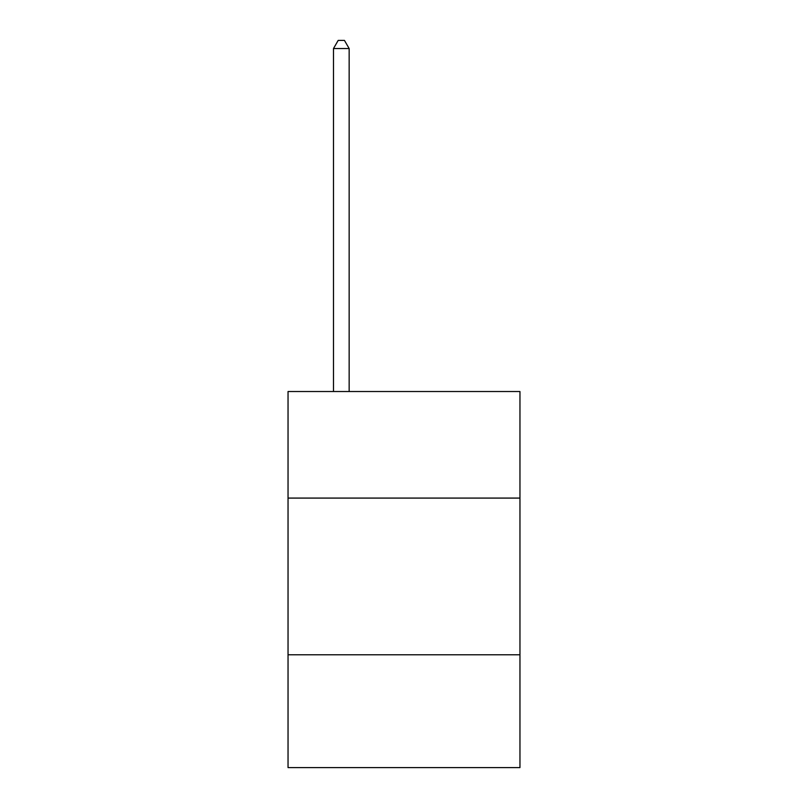 <?xml version="1.0" encoding="UTF-8"?>
<svg xmlns="http://www.w3.org/2000/svg" width="808" height="808" viewBox="0 0 808 808"><rect width="100%" height="100%" fill="white"/><g stroke="black" fill="none" stroke-linecap="round" stroke-linejoin="round"><path stroke-width="1.21" d="M288.042 498.082L519.958 498.082L519.958 391.526L288.042 391.526L288.042 767.6L519.958 767.6L519.958 654.783L288.042 654.783M519.958 654.783L519.958 498.082M349.157 391.526L349.157 48.551L333.482 48.551L333.482 391.526M333.482 48.551L338.188 40.4L344.45 40.4L349.157 48.551"/></g></svg>
